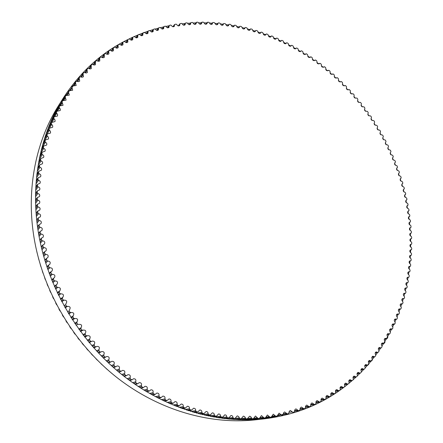 <?xml version="1.0" encoding="UTF-8"?>
<svg xmlns="http://www.w3.org/2000/svg" width="443" height="443" viewBox="0 0 443 443"><rect width="100%" height="100%" fill="white"/><g stroke="black" fill="none" stroke-linecap="round" stroke-linejoin="round"><path stroke-width="0.66" d="M198.547 22.759C199.289 24.221 200.242 24.575 201.393 23.822L202.097 22.15L203.304 22.156L204.001 22.726C204.716 24.215 205.663 24.592 206.831 23.85L207.568 22.239L208.775 22.277L209.45 22.87C210.143 24.382 211.084 24.775 212.275 24.044L212.651 22.643L213.039 22.493L214.24 22.576L214.905 23.18C215.564 24.714 216.5 25.124 217.712 24.404L218.1 23.064L218.499 22.92L219.7 23.036L220.343 23.656C220.974 25.212 221.904 25.639 223.139 24.935L223.538 23.651L223.948 23.512L225.149 23.662L225.775 24.299C226.373 25.877 227.298 26.32 228.549 25.628L228.959 24.404L229.38 24.265L230.581 24.454L231.185 25.101C231.755 26.702 232.675 27.161 233.943 26.486L234.364 25.312L234.796 25.185L235.986 25.412L236.573 26.071C237.11 27.688 238.029 28.164 239.32 27.499L239.741 26.386L240.189 26.264L241.374 26.525L241.944 27.195C242.448 28.834 243.357 29.327 244.663 28.679L245.09 27.616L245.549 27.499L246.729 27.793L247.277 28.474C247.748 30.135 248.65 30.645 249.979 30.008L250.411 29L250.882 28.895L252.056 29.221L252.582 29.914C253.019 31.586 253.917 32.117 255.262 31.497L255.694 30.539L256.176 30.44L257.339 30.8L257.848 31.503C258.252 33.192 259.138 33.734 260.512 33.136L260.944 32.228L261.436 32.134L262.588 32.533L263.076 33.242C263.447 34.947 264.321 35.506 265.711 34.919L266.143 34.061L266.647 33.984L267.793 34.41L268.264 35.13C268.591 36.847 269.466 37.422 270.872 36.858L271.299 36.049L271.814 35.972L272.949 36.431L273.397 37.162C273.691 38.895 274.555 39.488 275.983 38.934L276.404 38.176L276.93 38.109L278.054 38.602L278.481 39.338C278.741 41.083 279.594 41.686 281.045 41.155L281.46 40.44L281.997 40.385L283.105 40.911L283.514 41.653C283.736 43.408 284.578 44.029 286.045 43.519L286.455 42.844L287.003 42.805L288.1 43.353L288.487 44.106C288.67 45.873 289.506 46.509 290.99 46.017L291.394 45.385L291.948 45.358L293.033 45.939L293.399 46.692C293.543 48.47 294.368 49.123 295.874 48.647L296.267 48.065L296.832 48.043L297.901 48.652L298.25 49.411C298.349 51.2 299.169 51.864 300.697 51.41L301.074 50.867L301.65 50.856L302.702 51.499L303.029 52.263C303.095 54.057 303.898 54.738 305.448 54.301L306.395 53.802L307.436 54.472L307.741 55.237C307.763 57.042 308.561 57.734 310.128 57.319L311.075 56.876L312.094 57.568L312.381 58.338C312.365 60.143 313.146 60.852 314.735 60.464L315.676 60.065L316.679 60.785L316.944 61.56C316.883 63.371 317.659 64.091 319.265 63.726L320.195 63.377L321.186 64.124L321.43 64.9C321.325 66.716 322.089 67.452 323.717 67.103L324.641 66.81L325.611 67.58L325.832 68.36C325.688 70.177 326.441 70.924 328.086 70.598L328.999 70.354L329.946 71.146L330.151 71.927C329.963 73.748 330.705 74.507 332.366 74.208L333.269 74.009L334.199 74.828L334.382 75.609C334.155 77.431 334.88 78.201 336.564 77.924L337.455 77.769L338.363 78.616L338.524 79.391C338.253 81.213 338.967 81.999 340.673 81.75L341.547 81.639L342.439 82.503L342.577 83.284C342.262 85.106 342.965 85.903 344.687 85.676L345.546 85.61L346.415 86.501L346.531 87.277C346.171 89.098 346.863 89.907 348.608 89.702L349.449 89.68L350.297 90.593L350.391 91.369C349.992 93.185 350.668 94.005 352.429 93.827L353.254 93.85L354.079 94.78L354.151 95.555C353.708 97.366 354.372 98.196 356.15 98.047L356.958 98.108L357.761 99.06L357.811 99.836C357.324 101.641 357.972 102.483 359.771 102.361L360.558 102.46L361.338 103.435L361.372 104.205C360.835 106.004 361.471 106.857 363.288 106.763L364.052 106.901L364.81 107.893L364.822 108.657C364.24 110.451 364.866 111.315 366.699 111.248L367.441 111.426L368.177 112.433L368.166 113.198C367.535 114.981 368.15 115.856 369.999 115.817L370.719 116.033L371.428 117.057L371.4 117.816C370.719 119.582 371.317 120.468 373.183 120.474L373.886 120.717L374.573 121.759L374.518 122.512C373.792 124.245 374.363 125.147 376.24 125.208L376.943 125.474L377.597 126.537L377.525 127.279C376.744 128.985 377.298 129.899 379.18 130.02L379.878 130.308L380.509 131.383L380.415 132.125C379.59 133.792 380.116 134.716 382.004 134.899L382.697 135.209L383.306 136.3L383.167 137.048C382.32 138.687 382.835 139.617 384.712 139.85L385.399 140.176L385.98 141.284L385.792 142.031C384.934 143.643 385.432 144.584 387.298 144.855L387.979 145.204L388.528 146.323L388.301 147.076C387.426 148.66 387.907 149.607 389.757 149.922L390.433 150.293L390.959 151.423L390.687 152.182C389.79 153.732 390.261 154.69 392.094 155.05L392.764 155.438L393.262 156.584L392.941 157.337C392.033 158.86 392.487 159.823 394.303 160.228L394.968 160.637L395.438 161.789L395.073 162.542C394.148 164.037 394.586 165.006 396.385 165.455L397.044 165.881L397.482 167.05L397.072 167.797C396.131 169.265 396.551 170.239 398.34 170.727L398.988 171.175L399.398 172.349L398.944 173.097C397.986 174.536 398.39 175.517 400.162 176.043L400.799 176.513L401.181 177.693L400.677 178.435C399.708 179.847 400.101 180.833 401.851 181.397L402.477 181.885L402.831 183.075L402.283 183.806C401.297 185.191 401.674 186.187 403.401 186.785L404.022 187.295L404.348 188.496L403.75 189.216C402.753 190.573 403.108 191.57 404.819 192.212L405.434 192.738L405.722 193.94L405.079 194.654C404.071 195.983 404.409 196.985 406.098 197.661L406.702 198.209L406.962 199.416L406.27 200.12C405.251 201.421 405.572 202.429 407.244 203.138L407.831 203.702L408.064 204.921L407.322 205.602C406.286 206.875 406.596 207.889 408.241 208.636L408.823 209.218L409.022 210.442L408.23 211.106C407.189 212.358 407.477 213.371 409.099 214.152L409.67 214.755L409.836 215.974L409 216.627C407.942 217.845 408.219 218.864 409.819 219.684L410.373 220.298L410.506 221.528L410.257 222.048L409.625 222.159C408.557 223.35 408.811 224.374 410.39 225.221L410.932 225.858L411.038 227.082L410.777 227.591L410.102 227.696C409.027 228.865 409.266 229.889 410.816 230.77L411.348 231.418L411.42 232.647L411.154 233.14L410.434 233.239C409.349 234.38 409.57 235.405 411.098 236.318L411.613 236.983L411.652 238.212L411.381 238.694L410.617 238.777C409.526 239.896 409.731 240.92 411.231 241.867L411.73 242.548L411.735 243.777L411.458 244.243L410.655 244.314C409.553 245.405 409.742 246.435 411.215 247.404L411.702 248.108L411.674 249.331L411.392 249.786L410.545 249.841C409.432 250.904 409.603 251.94 411.049 252.936L411.519 253.651L411.458 254.875L411.176 255.312L410.284 255.356C409.16 256.392 409.315 257.427 410.733 258.457L411.187 259.183L411.098 260.406L410.805 260.827L409.869 260.855C408.745 261.868 408.878 262.904 410.268 263.956L410.705 264.698L410.578 265.916L410.29 266.326L409.304 266.332C408.169 267.317 408.285 268.353 409.653 269.433L410.074 270.191L409.913 271.398L409.614 271.797L408.584 271.786C407.449 272.744 407.543 273.78 408.883 274.887L409.282 275.657L409.088 276.858L408.795 277.24L407.715 277.207C406.574 278.143 406.652 279.179 407.959 280.308L408.346 281.089L408.114 282.285L407.815 282.656L406.696 282.595C405.544 283.509 405.605 284.539 406.879 285.691L407.25 286.488L406.984 287.673L406.685 288.033L405.517 287.944C404.359 288.83 404.404 289.866 405.65 291.04L405.998 291.848L405.705 293.022L405.4 293.366L404.188 293.249C403.025 294.113 403.052 295.143 404.265 296.339L404.597 297.159L404.265 298.327L403.961 298.654L402.698 298.51C401.535 299.352 401.546 300.376 402.726 301.594L403.036 302.425L402.67 303.577L402.366 303.898L401.059 303.715C399.891 304.535 399.885 305.559 401.031 306.794L401.325 307.636L400.926 308.777L400.622 309.081L399.265 308.871C398.096 309.663 398.069 310.681 399.182 311.933L399.453 312.786L399.021 313.915L398.717 314.203L397.316 313.96C396.142 314.729 396.097 315.748 397.183 317.016L397.432 317.875L396.961 318.988L396.662 319.265L395.211 318.982C394.037 319.73 393.977 320.743 395.023 322.028L395.25 322.897L394.752 323.994L392.958 323.933C391.778 324.658 391.701 325.671 392.714 326.967L392.919 327.848L392.382 328.927L390.543 328.811C389.369 329.514 389.27 330.522 390.25 331.829L390.433 332.715L389.569 334.016L387.979 333.607C386.805 334.288 386.689 335.29 387.636 336.614L387.797 337.505L386.9 338.773L385.266 338.319C384.087 338.978 383.954 339.975 384.867 341.309L385.006 342.206L384.075 343.447L382.398 342.943C381.224 343.58 381.069 344.565 381.944 345.911L382.06 346.814L381.107 348.021L379.38 347.467C378.206 348.082 378.034 349.067 378.876 350.419L378.964 351.327L377.984 352.501L376.212 351.897C375.038 352.49 374.856 353.464 375.658 354.826L375.725 355.74L374.712 356.875L372.901 356.216C371.727 356.792 371.522 357.761 372.292 359.123L372.336 360.043L371.295 361.139L369.44 360.43C368.266 360.984 368.05 361.942 368.781 363.31L368.797 364.229L367.734 365.292L365.829 364.528C364.667 365.06 364.428 366.012 365.126 367.385L365.115 368.305L364.03 369.329L362.081 368.504C360.918 369.019 360.668 369.96 361.327 371.334L361.289 372.258L360.181 373.244L358.193 372.358C357.03 372.851 356.765 373.787 357.385 375.16L357.324 376.085L356.189 377.026L354.162 376.079C353.01 376.556 352.722 377.48 353.309 378.854L353.221 379.773L352.069 380.681L349.992 379.668C348.846 380.122 348.547 381.035 349.095 382.409L348.984 383.333L347.805 384.197L345.695 383.117C344.549 383.555 344.239 384.458 344.748 385.825L344.61 386.745L343.414 387.57L341.26 386.423C340.124 386.839 339.798 387.73 340.274 389.098L340.108 390.012L338.889 390.792L336.702 389.574C335.572 389.978 335.229 390.859 335.667 392.216L335.473 393.129L334.243 393.866L332.012 392.576C330.893 392.963 330.533 393.833 330.938 395.184L330.722 396.086L329.47 396.784L327.205 395.422C326.092 395.787 325.721 396.646 326.092 397.986L325.843 398.888L324.581 399.536L322.277 398.096C321.175 398.451 320.787 399.298 321.125 400.627L320.848 401.519L319.575 402.128L317.232 400.61C316.141 400.948 315.743 401.779 316.042 403.097L315.737 403.983L314.458 404.542L312.082 402.953L311.695 403.064L310.864 404.005L310.521 406.27L309.231 406.785L306.822 405.112L306.434 405.223L305.604 406.142L305.199 408.38L304.009 408.823L301.456 407.095L301.074 407.2L300.238 408.103L299.778 410.307L298.565 410.711L295.996 408.895L295.619 409L294.778 409.875L294.257 412.051L292.945 412.422L290.442 410.506L290.065 410.606L289.224 411.458L288.648 413.601L287.33 413.928L284.611 411.957L283.681 412.666L282.95 414.953L281.632 415.235L279.073 413.142L277.174 416.11L275.889 416.342L273.27 414.166L271.321 417.068L270.008 417.251L267.395 414.986L265.401 417.821L264.083 417.959L261.453 415.6L259.437 418.364L258.086 418.458L255.456 416.01L253.374 418.701L252.034 418.746L250.716 416.658L249.603 416.193L247.277 418.823L245.931 418.818L244.796 416.83L243.711 416.193L243.296 416.187L241.23 418.724L239.785 418.679L238.688 416.625L237.575 415.96L237.155 415.955L235.078 418.419L233.605 418.325L232.979 417.555C232.852 416.204 232.182 415.523 230.975 415.512L228.898 417.893L227.392 417.749L226.788 416.957C226.689 415.567 226.019 414.864 224.773 414.847L222.696 417.145L221.162 416.952L220.575 416.143C220.509 414.709 219.833 413.983 218.549 413.961L216.477 416.182L214.916 415.938L214.351 415.102C214.318 413.629 213.637 412.882 212.313 412.859L210.248 414.997L208.664 414.698L208.121 413.845C208.121 412.333 207.435 411.558 206.067 411.53L204.024 413.59L202.412 413.241L201.892 412.367C201.925 410.811 201.238 410.019 199.826 409.985L197.799 411.968L196.166 411.558L195.668 410.667C195.745 409.066 195.053 408.252 193.597 408.224L191.597 410.118L189.936 409.659L189.466 408.745C189.576 407.106 188.884 406.27 187.383 406.237L185.418 408.047L183.734 407.532L183.286 406.608C183.441 404.924 182.743 404.066 181.198 404.033L179.265 405.76L177.56 405.19L177.139 404.249C177.338 402.521 176.635 401.646 175.04 401.613L173.152 403.257L171.43 402.632L171.031 401.668C171.275 399.902 170.572 399.005 168.927 398.977L167.083 400.533L165.344 399.852L164.973 398.877C165.267 397.072 164.558 396.153 162.858 396.125L161.075 397.598L159.314 396.862L158.976 395.87C159.314 394.021 158.605 393.085 156.85 393.063L155.128 394.447L153.35 393.655L153.04 392.653C153.428 390.765 152.713 389.807 150.902 389.79L149.247 391.091L147.458 390.244L147.176 389.231C147.613 387.298 146.899 386.324 145.033 386.307L143.449 387.525L142.917 387.442L141.644 386.623L141.395 385.604C141.882 383.627 141.167 382.636 139.24 382.63L137.74 383.76L137.175 383.666L135.918 382.802L135.696 381.772C136.245 379.751 135.525 378.743 133.537 378.748L132.119 379.795L131.521 379.684L130.286 378.782L130.098 377.746C130.702 375.681 129.982 374.662 127.933 374.673L126.604 375.631L125.973 375.514L124.76 374.568L124.605 373.527C125.264 371.422 124.538 370.381 122.429 370.409L121.199 371.278L120.535 371.151L119.35 370.165L119.222 369.119C119.942 366.97 119.211 365.918 117.035 365.962L115.911 366.743L115.208 366.605L114.05 365.58L113.956 364.528C114.737 362.341 114.006 361.272 111.763 361.333L110.75 362.031L110.014 361.876L108.884 360.812L108.823 359.76C109.665 357.529 108.928 356.454 106.619 356.532L105.716 357.136L104.947 356.975L103.845 355.873L103.817 354.815C104.725 352.55 103.989 351.465 101.608 351.559L100.827 352.08L100.018 351.908L98.95 350.767L98.955 349.71C99.924 347.401 99.188 346.31 96.74 346.426L96.081 346.858L95.234 346.675L94.204 345.496L94.243 344.444C95.273 342.101 94.536 340.994 92.017 341.138L91.485 341.481L90.605 341.287L89.608 340.074L89.68 339.028C90.782 336.641 90.04 335.534 87.454 335.7L86.136 335.75L85.172 334.509L85.277 333.463C86.446 331.043 85.704 329.93 83.051 330.118L81.833 330.068L80.903 328.8L81.041 327.765C82.276 325.306 81.534 324.187 78.815 324.403L77.697 324.259L76.811 322.958L76.982 321.928C78.284 319.442 77.542 318.318 74.756 318.561L73.743 318.318L72.89 316.994L73.095 315.97C74.479 313.539 73.776 312.393 70.974 312.536L69.966 312.265L69.158 310.908L69.446 309.867C70.841 307.486 70.155 306.329 67.38 306.401L66.378 306.096L65.614 304.718L66.029 303.627C67.375 301.29 66.688 300.138 63.975 300.166L62.984 299.822L62.258 298.427L62.812 297.286C64.102 295.005 63.421 293.853 60.763 293.836L59.783 293.46L59.102 292.048L59.783 290.857C61.023 288.626 60.348 287.479 57.751 287.418L56.782 287.014L56.145 285.58L56.35 284.722L56.959 284.351C58.149 282.169 57.474 281.028 54.943 280.923L53.985 280.485L53.398 279.04L53.592 278.215L54.334 277.772C55.475 275.64 54.81 274.505 52.34 274.361L51.399 273.896L50.851 272.434L51.045 271.648L51.92 271.127C53.01 269.056 52.352 267.926 49.948 267.738L49.018 267.245L48.52 265.767L48.708 265.019L49.71 264.438C50.757 262.411 50.109 261.292 47.766 261.065L46.853 260.539L46.404 259.055L46.581 258.347L47.717 257.699C48.713 255.727 48.077 254.614 45.801 254.354L44.898 253.8L44.499 252.305L44.677 251.635L45.928 250.926C46.886 249.01 46.26 247.903 44.045 247.604L43.165 247.028L42.81 245.527L42.982 244.89L44.361 244.132C45.28 242.266 44.66 241.169 42.511 240.837L41.648 240.228L41.343 238.727L41.509 238.124L43.01 237.321C43.885 235.504 43.281 234.413 41.193 234.048L40.352 233.417L40.097 231.916L40.258 231.346L41.869 230.498C42.716 228.738 42.124 227.658 40.097 227.259L39.277 226.6L39.067 225.099L39.222 224.568L40.95 223.682C41.758 221.965 41.182 220.896 39.222 220.47L38.419 219.789L38.259 218.288L38.408 217.79L40.247 216.876C41.027 215.209 40.463 214.152 38.563 213.698L37.782 212.994L37.816 211.029L39.765 210.087C40.512 208.47 39.964 207.424 38.12 206.936L37.367 206.216L37.445 204.289L39.493 203.326C40.213 201.759 39.687 200.718 37.904 200.214L37.168 199.466L37.29 197.584L39.444 196.603C40.136 195.081 39.621 194.056 37.899 193.525L37.19 192.76L37.35 190.916L39.604 189.925C40.274 188.447 39.781 187.433 38.109 186.88L37.428 186.099L37.633 184.294L39.981 183.297C40.629 181.868 40.147 180.866 38.541 180.284L37.882 179.487L38.126 177.732L40.568 176.735C41.193 175.345 40.734 174.354 39.178 173.756L38.547 172.942L38.834 171.225L41.365 170.239C41.974 168.894 41.526 167.914 40.031 167.299L39.427 166.468L39.748 164.796L42.367 163.816C42.96 162.515 42.534 161.545 41.088 160.914L40.512 160.073L40.872 158.444L43.575 157.481C44.15 156.218 43.741 155.26 42.351 154.613L41.803 153.76L42.201 152.176L44.981 151.235C45.54 150.011 45.153 149.064 43.813 148.405L43.292 147.541L43.73 146.002L46.593 145.082C47.135 143.897 46.759 142.967 45.474 142.292L44.981 141.417L45.452 139.927L48.392 139.036L48.586 138.626L48.431 137.264L46.864 135.403L47.373 133.963L50.386 133.099L50.568 132.701L50.43 131.372L48.94 129.5L49.428 128.21L52.562 127.279L52.745 126.892L52.617 125.59L51.205 123.713L51.726 122.451L54.921 121.576L55.098 121.199L54.987 119.931L53.647 118.048L54.212 116.819L57.463 116.005L57.618 114.604L56.272 112.516L56.898 111.265L60.176 110.567L60.337 109.199L59.069 107.117L59.722 105.916L63.056 105.262L62.031 101.857L62.712 100.699L66.101 100.101L65.154 96.735L65.869 95.627L69.307 95.09L68.427 91.784L69.186 90.693L72.669 90.222L71.877 86.95L72.658 85.909L76.174 85.516L75.426 82.332L76.274 81.279L78.45 81.656L79.707 81.113L79.142 77.846L80.028 76.811L82.215 77.254L83.494 76.728L82.996 73.516L83.921 72.508L86.33 73.012L87.415 72.502L86.978 69.352L87.947 68.372L90.134 68.942L91.319 68.582L91.164 65.259L92.089 64.401L94.281 65.038L95.483 64.695L95.406 61.427L96.352 60.602L98.545 61.306L99.764 60.973L99.758 57.762L100.733 56.975L102.914 57.745L103.983 57.546L104.426 57.13L104.216 54.273L105.218 53.525L107.394 54.362L108.474 54.179L108.923 53.758L108.651 51.095L109.803 50.253L110.717 50.436C111.763 51.366 112.699 51.41 113.524 50.563L113.297 47.966L114.482 47.157L115.39 47.368C116.431 48.331 117.367 48.392 118.209 47.551L118.037 45.014L119.256 44.245L120.153 44.477C121.183 45.479 122.13 45.557 122.988 44.715L122.861 42.246L124.106 41.509L125.004 41.764C126.017 42.805 126.969 42.905 127.844 42.063L127.767 39.66L129.04 38.951L129.926 39.239C130.929 40.307 131.881 40.424 132.784 39.588L132.745 37.251L134.046 36.581L134.921 36.891C135.912 37.993 136.87 38.131 137.784 37.295L137.79 35.019L139.119 34.388L139.982 34.72C140.963 35.861 141.921 36.016 142.856 35.18L142.895 32.976L144.257 32.378L145.11 32.738C146.068 33.906 147.032 34.078 147.984 33.253L148.062 31.11L149.446 30.55L150.288 30.932C151.235 32.134 152.193 32.328 153.167 31.503L153.284 29.426L154.69 28.906L155.521 29.31C156.445 30.545 157.403 30.755 158.4 29.936L158.55 27.92L159.978 27.444L160.792 27.865C161.701 29.133 162.664 29.36 163.677 28.546L163.855 26.597L165.305 26.159L166.108 26.602C166.994 27.898 167.958 28.147 168.988 27.339L169.198 25.456L170.671 25.052L171.458 25.517C172.321 26.846 173.285 27.112 174.337 26.314L174.57 24.492L176.065 24.132L176.835 24.614C177.682 25.971 178.64 26.253 179.708 25.461L179.974 23.7L181.48 23.385L182.239 23.889C183.059 25.273 184.017 25.572 185.108 24.791L185.395 23.091L186.918 22.814L187.66 23.335C188.458 24.747 189.41 25.068 190.523 24.293L190.833 22.659L192.373 22.421L193.098 22.958C193.868 24.398 194.82 24.736 195.956 23.972L196.631 22.233L197.838 22.2L198.547 22.759M253.856 419.161L252.194 419.205M248.03 419.687L246.175 419.543M112.489 373.958L111.121 372.812M107.372 369.584L105.932 368.299M102.355 365.015L100.882 363.625M97.454 360.275L95.976 358.786M92.681 355.375L91.208 353.796M88.046 350.308L86.595 348.652M83.555 345.091L82.132 343.364M79.214 339.726L77.83 337.937M75.033 334.227L73.688 332.377M71.013 328.59L69.717 326.696M67.164 322.831L65.924 320.893M63.487 316.955L62.308 314.984M59.988 310.969L58.875 308.97M56.676 304.878L55.63 302.862M53.553 298.698L52.579 296.666M50.618 292.424L49.716 290.398M47.883 286.078L47.058 284.057M45.341 279.655L44.599 277.656M43.004 273.165L42.345 271.21M40.872 266.62L40.296 264.726M38.945 260.019L38.463 258.219M37.223 253.346L36.841 251.729M53.01 117.406L52.905 117.096M53.62 115.584L59.722 105.916M55.824 112.09L56.549 110.479M58.858 106.818L65.154 96.74L58.936 106.608M347.871 384.181C324.553 403.169 296.854 414.703 264.77 418.773C218.554 423.979 166.557 409.332 123.752 376.085C81.119 342.655 49.898 291.71 39.516 238.733C29.454 187.516 39.073 136.322 63.067 98.412C80.061 72.043 101.663 52.418 127.877 39.543M129.184 38.906L132.745 37.24L130.829 39.981M134.34 36.531L137.74 35.086M137.867 35.036L142.807 33.103M142.939 33.053L147.929 31.292M149.983 30.622L153.106 29.659M155.283 29.033L158.339 28.202M160.615 27.627L163.611 26.918M165.981 26.403L168.927 25.81M182.211 23.822L185.041 23.54M187.655 23.318L190.451 23.125M193.109 22.986L195.878 22.886M198.569 22.831L201.316 22.814M204.029 22.848L206.754 22.914M209.495 23.03L212.191 23.186M214.949 23.385L217.618 23.617M220.398 23.9L223.039 24.215M225.83 24.586L228.444 24.974M231.246 25.434L233.832 25.893M236.64 26.436L239.198 26.973M242.005 27.604L244.536 28.208M247.344 28.922L249.841 29.598M252.643 30.395L255.113 31.137M257.909 32.023L260.346 32.832M263.131 33.795L265.534 34.67M268.308 35.717L270.684 36.653M273.436 37.782L275.779 38.779M278.514 39.986L280.823 41.044M283.531 42.334L285.807 43.453M288.493 44.815L290.735 45.989M293.393 47.429L295.603 48.664M298.228 50.175L300.404 51.466M302.995 53.044L305.138 54.395M307.691 56.045L309.795 57.446M312.309 59.168L314.38 60.619M316.856 62.408L318.894 63.914M321.319 65.763L323.296 67.308M325.699 69.235L327.615 70.808M329.996 72.818L331.851 74.418M334.21 76.506L336.004 78.134M338.33 80.299L340.063 81.955M342.356 84.198L344.034 85.876M346.288 88.19L347.905 89.896M350.12 92.282L351.687 94.01M353.857 96.469L355.369 98.219M357.49 100.744L358.952 102.521M361.023 105.107L362.429 106.907M364.445 109.554L365.802 111.376M367.762 114.078L369.069 115.928M370.968 118.685L372.231 120.557M374.064 123.364L375.282 125.264M377.048 128.116L378.217 130.048M379.911 132.933L381.035 134.893M382.663 137.817L383.743 139.811M385.294 142.762L386.329 144.795M387.802 147.768L388.793 149.834M390.189 152.829L391.136 154.934M392.454 157.946L393.356 160.084M394.591 163.113L395.449 165.289M396.601 168.323L397.415 170.538M398.484 173.573L399.248 175.838M400.239 178.872L400.954 181.17M401.862 184.199L402.526 186.547M403.346 189.565L403.966 191.952M404.703 194.964L405.267 197.395M405.921 200.386L406.43 202.861M407.006 205.851L407.455 208.348M407.959 211.355L408.341 213.853M408.762 216.871L409.083 219.379M409.426 222.397L409.681 224.911M409.947 227.935L410.135 230.46M410.323 233.478L410.445 236.003M410.556 239.021L410.611 241.551M410.639 244.558L410.628 247.094M410.572 250.09L410.495 252.632M410.356 255.611L410.212 258.158M409.996 261.121L409.775 263.663M409.482 266.608L409.194 269.15M408.817 272.068L408.457 274.616M408.003 277.506L407.566 280.048M407.034 282.905L406.524 285.447M405.915 288.271L405.328 290.813M404.642 293.598L403.977 296.129M403.219 298.875L402.477 301.406M401.635 304.103L400.815 306.628M399.907 309.28L399.005 311.789M398.024 314.392L397.039 316.895M395.987 319.442L394.918 321.934M393.799 324.426L392.642 326.901M391.457 329.332L390.211 331.796M388.971 334.16L387.631 336.608M387.631 336.614L386.468 338.662M386.329 338.906L383.671 343.347M383.538 343.563L382.01 345.983M380.603 348.132L378.97 350.54M377.519 352.595L375.775 354.998M374.296 356.958L371.035 361.078M370.924 361.211L367.524 365.231M367.419 365.353L365.27 367.751M363.769 369.379L361.471 371.782M359.987 373.277L357.512 375.692M356.072 377.048L353.403 379.479M352.03 380.687L349.128 383.151M63.067 98.412L58.421 105.811C34.798 143.144 25.301 193.408 35.102 243.584C45.219 295.498 75.764 345.335 117.556 378.034C159.513 410.556 210.58 424.887 256.093 419.765L264.77 418.773M260.406 419.216L275.369 416.403M275.662 416.331L282.723 414.476M73.328 85.654L60.78 102.156M200.369 24.254L201.643 22.72M205.845 24.265L207.097 22.787M211.322 24.454L212.551 23.025M216.799 24.802L217.995 23.429M222.259 25.323L223.427 24M227.708 26.01L228.848 24.736M233.134 26.851L234.247 25.633M238.539 27.859L239.624 26.685M243.921 29.028L244.979 27.903M249.271 30.345L250.295 29.271M254.581 31.824L255.578 30.8M259.858 33.452L260.827 32.472M265.097 35.23L266.027 34.294M270.285 37.151L271.182 36.265M275.424 39.217L276.294 38.38M280.513 41.426L281.349 40.634M285.541 43.779L286.344 43.026M290.519 46.26L291.284 45.557M295.426 48.885L296.162 48.221M300.276 51.637L300.974 51.017M305.05 54.517L305.714 53.935M309.757 57.524L310.382 56.986M314.392 60.652L314.979 60.154M318.949 63.903L319.497 63.443M323.423 67.27L323.938 66.849M327.814 70.753L328.291 70.371M332.123 74.346L332.56 74.003M336.348 78.051L336.746 77.746M340.479 81.866L340.833 81.59M344.516 85.776L344.831 85.538M348.458 89.791L348.735 89.591M394.94 162.631L395.222 162.476M396.917 167.903L397.249 167.725M398.766 173.213L399.143 173.019M400.478 178.568L400.904 178.352M402.061 183.961L402.537 183.723M403.507 189.382L404.033 189.128M404.813 194.837L405.389 194.566M405.982 200.319L406.613 200.026M407.012 205.823L407.693 205.513M407.903 211.344L408.629 211.018M408.645 216.882L409.432 216.544M409.249 222.43L410.085 222.076M409.703 227.99L410.595 227.619M410.013 233.55L410.954 233.168M410.179 239.109L411.176 238.716M410.19 244.669L411.242 244.259M410.057 250.217L411.165 249.797M409.775 255.749L410.932 255.323M409.338 261.27L410.55 260.838M408.751 266.769L410.019 266.326M408.009 272.246L409.338 271.792M407.117 277.689L408.501 277.235M406.07 283.105L407.51 282.64M404.869 288.476L406.369 288.005M403.512 293.809L405.068 293.332M402.006 299.097L403.617 298.615M400.339 304.33L402.011 303.848M398.523 309.507L400.25 309.02M396.546 314.624L398.34 314.137M394.42 319.674L396.269 319.187M392.138 324.658L394.043 324.171M389.702 329.564L391.667 329.077M387.116 334.393L389.137 333.906M384.374 339.139L386.457 338.651M381.484 343.79L383.621 343.308M378.438 348.353L380.637 347.871M375.249 352.811L377.502 352.335M371.91 357.169L374.224 356.698M368.421 361.422L370.791 360.945M364.788 365.553L367.219 365.087M361.012 369.567L363.498 369.108M357.097 373.46L359.638 373M353.043 377.226L355.64 376.771M348.851 380.853L351.504 380.404M344.527 384.347L347.234 383.904M340.069 387.697L342.832 387.26M335.484 390.892L338.297 390.466M330.777 393.943L333.64 393.517M325.943 396.834L328.861 396.413M320.992 399.564L323.96 399.149M315.931 402.128L318.943 401.712M310.753 404.52L313.816 404.11M305.471 406.735L308.577 406.331M300.088 408.773L303.239 408.374M298.466 410.733L294.667 411.198L298.366 410.733M294.612 410.628L297.801 410.235M289.041 412.3L292.269 411.901M287.33 413.928L283.42 414.393L287.263 413.928M283.382 413.773L286.649 413.385M277.645 415.058L280.94 414.665M275.856 416.342L271.703 416.83L275.828 416.348M271.83 416.149L275.158 415.755M265.584 417.766L269.997 417.256L265.579 417.766M265.944 417.035L269.305 416.636M265.401 417.821L253.85 419.161L265.396 417.821M252.56 419.294L264.083 417.959M259.986 417.716L263.38 417.317M259.437 418.364L248.008 419.693L259.415 418.364M246.685 419.787L258.086 418.458M253.944 418.198L257.394 417.788M242.603 419.853L252.034 418.746M247.82 418.474L251.358 418.054M247.344 418.818L239.314 419.77L247.277 418.823M238.273 419.731L245.931 418.818M241.585 418.546L245.272 418.103M234.452 419.538L241.142 418.729M233.323 419.466L239.785 418.679M229.336 419.144L239.142 417.937M229.186 419.133L234.967 418.419M227.984 419.017L233.605 418.325M224.429 418.635L232.979 417.555M223.649 418.541L228.765 417.893M222.397 418.386L227.392 417.749M219.202 417.943L226.788 416.957M217.923 417.749L222.536 417.145M216.644 417.544L221.162 416.952M213.747 417.057L220.575 416.143M212.081 416.747L216.295 416.182M210.774 416.503L214.916 415.938M208.132 415.966L214.351 415.102M206.15 415.54L210.043 414.991M204.832 415.241L208.664 414.698M202.401 414.67L208.121 413.845M200.158 414.116L203.791 413.579M198.829 413.768L202.412 413.241M196.587 413.164L201.892 412.367M194.134 412.472L197.545 411.951M192.805 412.084L196.166 411.558M190.717 411.447L195.668 410.667M188.092 410.617L191.31 410.096M186.758 410.174L189.936 409.659M184.814 409.515L189.466 408.745M182.045 408.54L185.102 408.02M180.716 408.053L183.734 407.532M178.9 407.372L183.286 406.608M176.015 406.248L178.922 405.727M174.68 405.716L177.56 405.19M172.98 405.013L177.139 404.249M170.001 403.745L172.776 403.213M168.678 403.163L171.43 402.632M167.077 402.443L171.031 401.668M164.015 401.02L166.684 400.483M162.703 400.394L165.344 399.852M161.202 399.664L164.973 398.877M158.079 398.091L160.637 397.537M156.778 397.415L159.314 396.862M155.366 396.668L158.976 395.87M152.193 394.946L154.662 394.381M150.902 394.22L153.35 393.655M149.573 393.467L153.04 392.653M146.367 391.595L148.748 391.014M145.094 390.826L147.458 390.244M143.848 390.061L147.176 389.231M140.619 388.035L142.917 387.442M139.357 387.226L141.644 386.623M138.183 386.457L141.395 385.604M134.943 384.28L137.175 383.666M133.703 383.422L135.918 382.802M132.601 382.652L135.696 381.772M129.362 380.321L131.521 379.684M128.143 379.424L130.286 378.782M127.102 378.649L130.098 377.746M123.874 376.173L125.973 375.514M122.678 375.232L124.76 374.568M121.703 374.462L124.605 373.527M118.491 371.838L120.535 371.151M117.317 370.857L119.35 370.165M116.409 370.082L119.222 369.119M113.22 367.319L115.208 366.605M112.073 366.295L114.05 365.58M111.226 365.53L113.956 364.528M108.075 362.618L110.014 361.876M106.957 361.554L108.884 360.812M106.165 360.796L108.823 359.76M103.053 357.745L104.947 356.975M101.968 356.648L103.845 355.873M101.225 355.895L103.817 354.815M98.169 352.706L100.018 351.908M97.111 351.57L98.95 350.767M96.43 350.828L98.955 349.71M93.429 347.506L95.234 346.675M92.404 346.337L94.204 345.496M91.773 345.606L94.243 344.444M88.838 342.151L90.605 341.287M87.847 340.949L89.608 340.074M87.265 340.235L89.68 339.028M84.403 336.647L86.136 335.75M83.45 335.417L85.172 334.509M82.913 334.72L85.277 333.463M80.133 331.004L81.833 330.068M79.214 329.742L80.903 328.8M78.721 329.066L81.041 327.765M76.03 325.234L77.697 324.259M75.149 323.944L76.811 322.958M74.701 323.285L76.982 321.928M72.497 319.946L74.756 318.561M72.098 319.331L73.743 318.318M71.257 318.013L72.89 316.994M70.858 317.382L73.095 315.97M68.748 313.976L70.974 312.536M68.349 313.317L69.966 312.265M67.546 311.977L69.158 310.908M65.187 307.902L67.38 306.401M64.783 307.193L66.378 306.096M64.025 305.825L65.614 304.718M61.81 301.727L63.975 300.166M61.411 300.969L62.984 299.822M60.691 299.579L62.258 298.427M58.62 295.459L60.763 293.836M58.227 294.65L59.783 293.46M57.551 293.244L59.102 292.048M55.63 289.107L57.751 287.418M55.242 288.249L56.782 287.014M54.611 286.826L56.145 285.58M52.839 282.684L54.943 280.923M52.462 281.77L53.985 280.485M51.875 280.336L53.398 279.04M50.247 276.194L52.34 274.361M49.882 275.23L51.399 273.896M49.339 273.78L50.851 272.434M47.861 269.649L49.948 267.738M47.512 268.63L49.018 267.245M47.013 267.168L48.52 265.767M45.684 263.059L47.766 261.065M45.352 261.985L46.853 260.539M44.904 260.512L46.404 259.055M43.713 256.431L45.801 254.354M43.403 255.301L44.898 253.8M42.999 253.822L44.499 252.305M41.958 249.774L44.045 247.604M41.664 248.589L43.165 247.028M41.31 247.105L42.81 245.527M40.407 243.096L42.511 240.837M40.147 241.856L41.648 240.228M39.837 240.366L41.343 238.727M39.073 236.412L41.193 234.048M38.84 235.111L40.352 233.417M38.58 233.627L40.097 231.916M37.954 229.729L40.097 227.259M37.755 228.366L39.277 226.6M37.544 226.882L39.067 225.099M37.046 223.056L39.222 220.47M36.88 221.633L38.419 219.789M36.719 220.149L38.259 218.288M36.354 216.405L38.563 213.698M36.226 214.916L37.782 212.994M36.11 213.432L37.672 211.494M35.866 209.783L38.12 206.936M35.783 208.221L37.367 206.216M35.717 206.748L37.306 204.721M35.595 203.199L37.904 200.214M35.556 201.571L37.168 199.466M35.534 200.103L37.157 197.982M35.529 196.67L37.899 193.525M35.545 194.959L37.19 192.76M35.567 193.508L37.223 191.282M35.662 190.202L38.109 186.88M35.739 188.408L37.428 186.099M35.805 186.974L37.511 184.631M35.999 183.812L38.541 180.284M36.138 181.923L37.882 179.487M36.254 180.5L38.009 178.036M36.531 177.499L39.178 173.756M36.741 175.517L38.547 172.942M36.902 174.11L38.724 171.507M37.251 171.291L40.031 167.299M37.544 169.193L39.427 166.468M37.744 167.814L39.648 165.051M38.159 165.195L41.088 160.914M38.535 162.974L40.512 160.073M38.779 161.617L40.778 158.672M39.233 159.236L42.351 154.613M39.715 156.872L41.803 153.76M39.997 155.537L42.113 152.381M40.474 153.422L43.813 148.405M41.072 150.897L43.292 147.541M41.393 149.596L43.647 146.179M41.858 147.79L45.474 142.292M42.589 145.071L44.981 141.417M42.949 143.809L45.38 140.082M43.364 142.369L47.329 136.289M44.261 139.423L46.864 135.403M44.643 138.205L47.307 134.091M44.965 137.208L49.378 130.392M46.05 133.991L48.94 129.5M46.46 132.822L49.428 128.21M46.62 132.379L51.609 124.61M47.933 128.83L51.205 123.713M48.359 127.734L51.726 122.451M51.964 122.179L54.024 118.951M49.849 124.023L53.647 118.048M50.269 123.027L54.212 116.819M54.672 116.481L56.615 113.419M51.698 119.737L56.272 112.516M52.08 118.885L56.87 111.315M57.501 110.988L59.384 108.026M53.315 116.221L59.069 107.117M53.614 115.59L59.705 105.943M60.475 105.672L62.319 102.765M55.873 111.619L62.031 101.857M56.532 110.501L62.707 100.711L56.538 110.49M63.598 100.517L65.414 97.648M66.871 95.522L68.671 92.676M70.287 90.677L72.076 87.858M73.859 85.981L75.631 83.195M73.305 85.693L75.399 82.387M77.575 81.446L79.33 78.688M79.142 77.846L77.054 81.135L79.109 77.913M81.423 77.065L83.162 74.341M82.996 73.516L80.925 76.755L82.952 73.599M85.399 72.846L87.127 70.16M89.508 68.792L91.219 66.151M93.733 64.911L95.433 62.308M98.075 61.195L99.758 58.637M102.527 57.651L104.188 55.137M107.079 54.284L108.729 51.814M111.73 51.095L113.358 48.669M116.47 48.077L118.087 45.701M121.299 45.241L122.899 42.916M126.211 42.583L127.789 40.307M131.194 40.103L132.756 37.882M136.25 37.81L137.79 35.634M141.367 35.689L142.89 33.574M146.544 33.757L148.045 31.691M151.772 32.001L153.25 29.986M157.049 30.429L158.511 28.468M162.365 29.033L163.805 27.128M167.725 27.82L169.143 25.965M173.113 26.785L174.509 24.985M178.529 25.927L179.902 24.182M183.967 25.245L185.318 23.551M189.421 24.742L190.75 23.102M194.892 24.409L196.194 22.826M200.142 24.232L201.737 22.311M205.63 24.249L207.197 22.394M211.117 24.437L212.651 22.643M216.594 24.791L218.1 23.064M222.065 25.317L223.538 23.651M227.525 26.004L228.959 24.404M232.957 26.851L234.364 25.312M238.373 27.865L239.741 26.386M243.761 29.033L245.09 27.616M249.116 30.357L250.411 29M254.437 31.835L255.694 30.539M259.725 33.463L260.944 32.228M264.964 35.241L266.143 34.061M270.164 37.162L271.299 36.049M275.308 39.233L276.404 38.176M280.402 41.443L281.46 40.44M285.442 43.796L286.455 42.844M290.42 46.282L291.394 45.385M295.337 48.902L296.267 48.065M300.188 51.654L301.074 50.867M304.972 54.533L305.814 53.802M309.685 57.54L310.482 56.859M314.325 60.669L315.073 60.038M318.882 63.919L319.586 63.338M323.368 67.286L324.021 66.755M327.765 70.769L328.368 70.287M332.078 74.363L332.638 73.926M336.303 78.068L336.813 77.68M340.44 81.877L340.894 81.534M344.482 85.792L344.887 85.488M348.431 89.807L348.785 89.547M352.279 93.916L352.584 93.7M392.814 157.426L393.107 157.259M394.918 162.647L395.272 162.454M396.889 167.919L397.31 167.698M398.739 173.241L399.215 172.986M400.45 178.595L400.993 178.319M402.028 183.989L402.632 183.69M403.468 189.421L404.138 189.095M404.775 194.876L405.506 194.527M405.943 200.363L406.735 199.992M406.967 205.873L407.831 205.48M407.853 211.4L408.778 210.984M408.596 216.943L409.587 216.511M409.194 222.497L410.257 222.048M409.648 228.056L410.777 227.591M409.958 233.627L411.154 233.14M410.118 239.192L411.381 238.694M410.129 244.752L411.458 244.243M409.996 250.312L411.392 249.786M409.709 255.855L411.176 255.312M409.271 261.381L410.805 260.827M408.679 266.885L410.29 266.326M407.937 272.367L409.614 271.797M407.045 277.822L408.795 277.24M405.998 283.238L407.815 282.656M404.797 288.62L406.685 288.033M403.44 293.964L405.4 293.366M401.928 299.258L403.961 298.654M400.262 304.502L402.366 303.898M398.445 309.685L400.622 309.081M396.474 314.812L398.717 314.203M394.342 319.879L396.662 319.265M392.061 324.869L394.447 324.259M389.63 329.786L392.083 329.177M387.038 334.626L389.569 334.016M384.297 339.382L386.9 338.773M381.406 344.045L384.075 343.447M378.366 348.619L381.107 348.021M375.177 353.093L377.984 352.501M371.838 357.462L374.712 356.875M368.354 361.726L371.295 361.139M364.722 365.874L367.734 365.292M360.951 369.899L364.03 369.329M357.041 373.809L360.181 373.244M352.988 377.586L356.189 377.026M348.802 381.229L352.069 380.681M344.482 384.734L347.805 384.197M340.03 388.101L343.414 387.57M335.451 391.319L338.889 390.792M330.749 394.381L334.243 393.866M325.926 397.293L329.47 396.784M320.987 400.04L324.581 399.536M315.931 402.621L319.575 402.128M310.77 405.029L314.458 404.542M305.498 407.267L309.231 406.785M300.132 409.321L303.898 408.85M234.491 419.538L241.23 418.724M229.236 419.139L235.078 418.419M223.709 418.546L228.898 417.893M218 417.76L222.696 417.145M212.164 416.763L216.477 416.182M206.244 415.562L210.248 414.997M200.269 414.144L204.024 413.59M194.261 412.511L197.799 411.968M188.231 410.661L191.597 410.118M182.2 408.596L185.418 408.047M176.176 406.314L179.265 405.76M170.178 403.822L173.152 403.257M164.209 401.114L167.083 400.533M158.284 398.196L161.075 397.598M152.414 395.067L155.128 394.447M146.6 391.734L149.247 391.091M140.863 388.195L143.449 387.525M135.204 384.458L137.74 383.76M129.633 380.52L132.119 379.795M124.162 376.4L126.604 375.631M118.79 372.087L121.199 371.278M113.535 367.59L115.911 366.743M108.397 362.922L110.75 362.031M103.391 358.077L105.716 357.136M98.518 353.071L100.827 352.08M93.789 347.905L96.081 346.858M89.209 342.589L91.485 341.481M84.779 337.129L87.049 335.955M80.515 331.53L82.78 330.29M60.403 299.019L62.469 297.497M57.297 292.712L59.307 291.151M54.389 286.316L56.35 284.722M51.676 279.849L53.592 278.215M49.173 273.32L51.045 271.648M46.869 266.736L48.708 265.019M44.776 260.102L46.581 258.347M42.893 253.435L44.677 251.635M41.227 246.74L42.982 244.89M39.77 240.028L41.509 238.124M38.53 233.3L40.258 231.346M37.5 226.583L39.222 224.568M36.686 219.866L38.408 217.79M36.093 213.177L37.816 211.029M35.706 206.51L37.445 204.289M35.534 199.887L37.29 197.584M35.573 193.309L37.35 190.916M35.817 186.785L37.633 184.294M36.271 180.334L38.126 177.732M36.919 173.961L38.834 171.225M37.766 167.675L39.748 164.796M38.801 161.496L40.872 158.444M40.025 155.432L42.201 152.176M41.415 149.507L43.73 146.002M42.971 143.731L45.452 139.927M44.665 138.138L47.373 133.963M46.482 132.773L49.478 128.105M48.37 127.695L51.776 122.368M50.28 122.999L54.251 116.753M52.091 118.868L56.898 111.265M73.3 85.693L75.426 82.332M84.918 72.563L86.978 69.352M89.037 68.532L91.086 65.359M93.274 64.667L95.311 61.533M97.626 60.973L99.653 57.878M102.089 57.446L104.099 54.4M106.652 54.096L108.651 51.095M111.315 50.917L113.297 47.966M116.072 47.916L118.037 45.014M120.911 45.092L122.861 42.246M125.834 42.45L127.767 39.66M135.896 37.694L137.79 35.019M141.024 35.59L142.895 32.976M146.212 33.662L148.062 31.11M151.451 31.918L153.284 29.426M156.739 30.351L158.55 27.92M162.072 28.967L163.855 26.597M167.437 27.759L169.198 25.456M172.836 26.73L174.57 24.492M178.263 25.882L179.974 23.7M183.712 25.207L185.395 23.091M189.178 24.708L190.833 22.659M194.654 24.382L196.282 22.399"/></g></svg>

